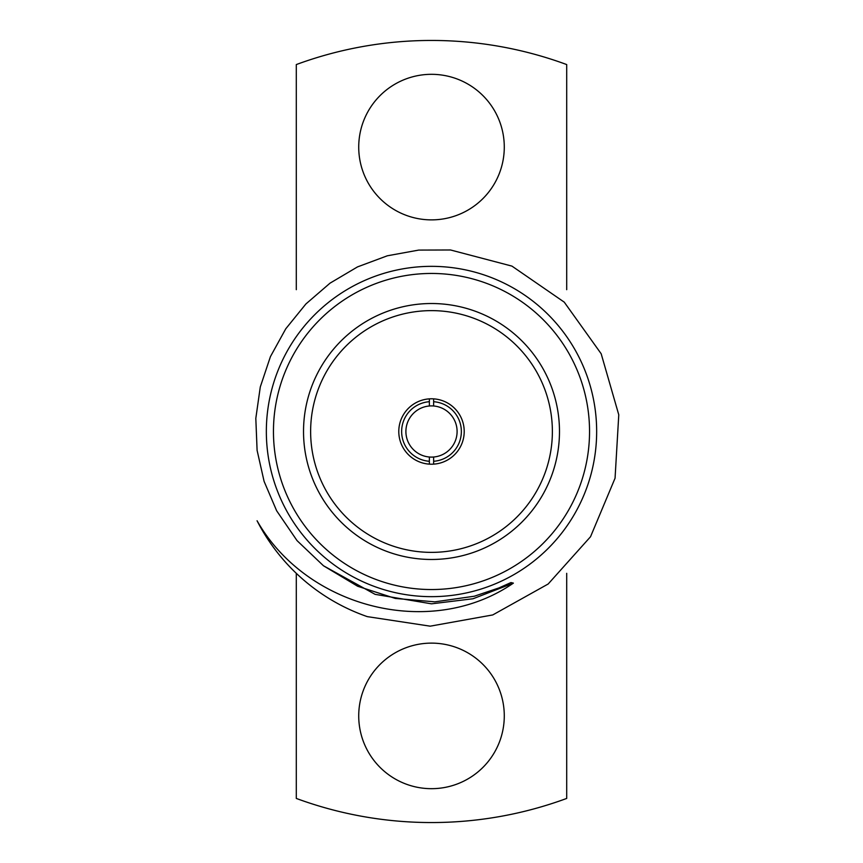 <?xml version="1.0" encoding="UTF-8"?>
<svg xmlns="http://www.w3.org/2000/svg" width="863" height="863" viewBox="0 0 863 863"><rect width="100%" height="100%" fill="white"/><g stroke="black" fill="none" stroke-linecap="round" stroke-linejoin="round"><path stroke-width="1.29" d="M429.364 398.868L429.364 405.988A25.599 25.599 0 0 0 405.901 431.5A25.599 25.599 0 0 0 429.364 457.012L429.364 464.132M429.364 461.284A29.86 29.86 0 0 1 401.64 431.5A29.86 29.86 0 0 1 429.364 401.716M323.463 565.761L297.045 540.626L276.635 510.745L264.089 481.349L257.098 450.335L255.815 418.372L260.292 386.926L270.443 356.602L285.782 328.771L305.923 303.949L330.033 283.161L357.498 266.904L387.325 255.793L418.717 250.087L450.529 249.979L511.953 266.117L564.251 302.147L601.177 353.765L618.771 414.812L615.06 478.199L590.529 536.732L548.167 584.003L492.741 614.941L430.173 626.171L367.282 616.624A195.944 195.944 0 0 1 257.066 520.756C306.505 607.822 430.734 640.098 513.388 583.129L473.01 598.76L431.5 603.83L375.103 594.348L323.463 565.761L357.649 586.247L395.276 598.426L434.823 601.845L474.305 596.225L499.041 587.886L510.961 582.557L513.388 583.129M566.7 289.677L566.7 64.563A391.058 391.058 0 0 0 296.3 64.563L296.3 289.677M504.283 147.098A72.783 72.783 0 0 0 395.114 84.067A72.783 72.783 0 0 0 395.114 210.13A72.783 72.783 0 0 0 504.283 147.098M296.3 573.323L296.3 798.437A391.058 391.058 0 0 0 566.7 798.437L566.7 573.323M504.283 715.902A72.783 72.783 0 0 0 395.114 652.87A72.783 72.783 0 0 0 395.114 778.933A72.783 72.783 0 0 0 504.283 715.902M431.5 266.343A165.157 165.157 0 0 1 596.657 431.5A165.157 165.157 0 0 1 431.5 596.657A165.157 165.157 0 0 1 266.343 431.5A165.157 165.157 0 0 1 431.5 266.343M559.483 431.5A127.983 127.983 0 0 0 367.509 320.669A127.983 127.983 0 0 0 367.509 542.331A127.983 127.983 0 0 0 559.483 431.5M431.5 273.452A158.048 158.048 0 0 0 294.628 510.518A158.048 158.048 0 0 0 568.372 510.518A158.048 158.048 0 0 0 431.5 273.452M464.208 431.5A32.708 32.708 0 0 0 415.146 403.172A32.708 32.708 0 0 0 415.146 459.828A32.708 32.708 0 0 0 464.208 431.5M552.374 431.5A120.874 120.874 0 0 0 371.068 326.818A120.874 120.874 0 0 0 371.068 536.182A120.874 120.874 0 0 0 552.374 431.5M433.636 464.132L433.636 457.012A25.599 25.599 0 0 0 457.099 431.5A25.599 25.599 0 0 0 433.636 405.988L433.636 398.868M433.636 401.716A29.86 29.86 0 0 1 461.36 431.5A29.86 29.86 0 0 1 433.636 461.284M429.364 405.988A25.599 25.599 0 0 1 433.636 405.988M433.636 457.012A25.599 25.599 0 0 1 429.364 457.012"/></g></svg>
